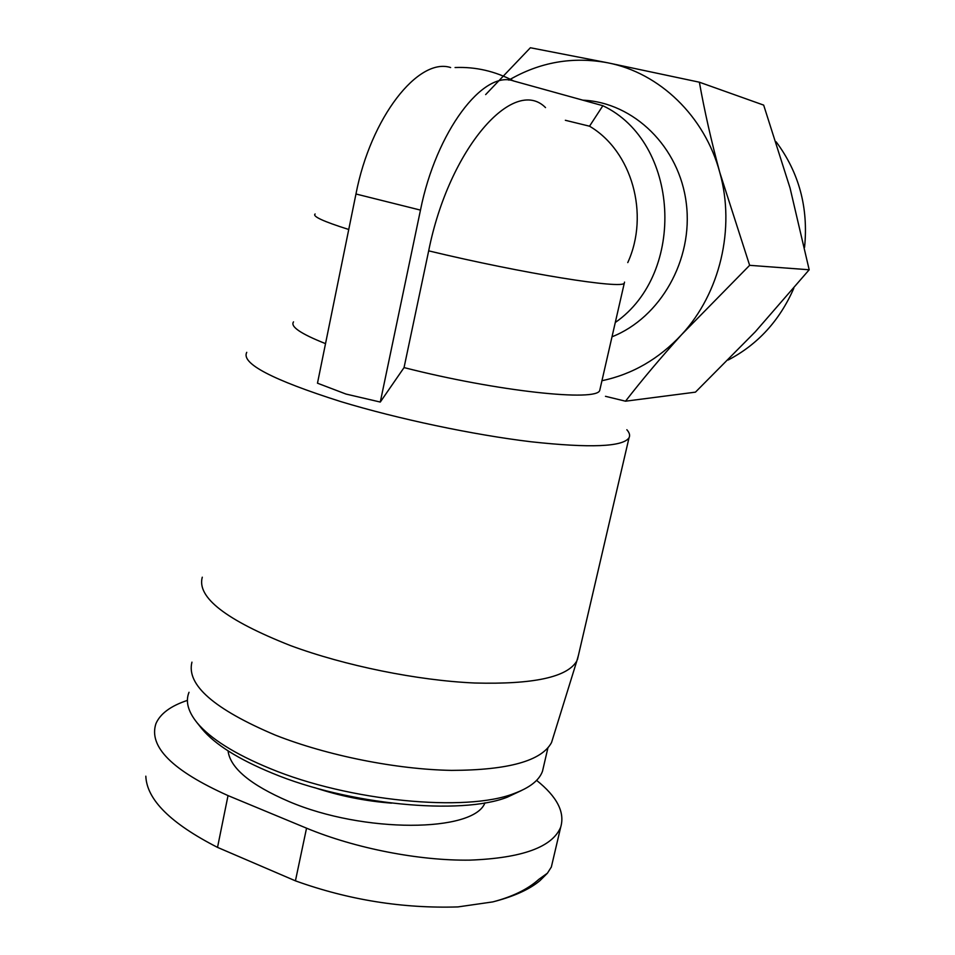 <?xml version="1.0" encoding="UTF-8"?>
<svg xmlns="http://www.w3.org/2000/svg" width="955" height="955" viewBox="0 0 955 955"><rect width="100%" height="100%" fill="white"/><g stroke="black" fill="none" stroke-linecap="round" stroke-linejoin="round"><path stroke-width="1.43" d="M536.591 780.366C557.028 796.673 565.074 812.251 560.716 827.09C552.491 847.085 522.278 858.103 470.075 860.121C419.496 860.897 355.272 848.41 306.543 828.176L228.03 795.599C172.449 770.673 148.407 746.703 155.916 723.675C160.237 713.683 170.73 705.912 187.407 700.385M551.25 867.164L547.43 873.18L538.823 879.364C527.972 889.177 512.644 896.685 492.864 901.89L457.946 906.916C402.652 908.623 348.48 899.932 295.429 880.844L217.525 847.383C170.718 823.437 146.819 799.705 145.817 776.188M624.534 282.107L624.307 283.086C623.173 289.496 523.364 273.667 428.676 250.855C449.053 148.288 513.874 75.564 545.52 107.593M428.676 250.855L404.049 367.591C497.46 391.466 597.388 401.983 599.752 390.32L600.17 388.506M325.524 343.633C300.765 333.808 290.105 326.55 293.519 321.871M626.85 429.726C629.512 432.77 630.24 435.456 629.035 437.784C622.887 446.88 590.214 448.205 530.992 441.759C473.382 434.847 398.104 418.994 340.732 401.577C272.211 379.804 240.887 363.389 246.748 352.335M450.641 67.542C418.374 57.073 370.683 117.37 355.964 193.996L317.478 383.194L345.985 394.057L380.281 402.055L404.049 367.591M565.348 120.282L589.522 126.203C631.888 150.997 649.83 214.362 627.769 262.589M589.522 126.203L602.868 105.719C679.578 142.008 686.74 272.939 615.295 322.48M625.525 401.196L695.455 392.147L755.321 331.755L809.183 269.776L790.06 188.04L763.666 105.11L699.37 82.202C704.492 110.935 711.296 141.018 719.784 172.449L749.639 265.323L681.643 334.608C660.55 357.922 641.844 380.114 625.525 401.196L605.482 396.313M776.129 141.806C799.06 172.533 808.539 207.713 804.564 247.357M793.796 288.303C779.638 320.605 757.757 344.516 728.176 360.011M485.653 94.593L530.383 47.75L607.822 62.815L699.37 82.202M749.639 265.323L809.183 269.776M582.848 100.168C633.857 102.424 679.542 146.975 686.311 203.475C693.426 259.915 660.359 317.729 612.012 336.793M602.868 105.719L513.683 80.996C483.278 69.715 436.077 131.587 420.475 210.112L380.281 402.055M508.824 80.136C539.814 62.063 572.821 56.297 607.822 62.815C659.499 72.831 704.742 116.164 719.784 172.449C735.589 228.46 719.903 293.4 681.643 334.608C658.95 358.937 632.389 374.312 601.948 380.723M578.455 655.226L576.844 660.92C567.473 677.191 533.391 684.556 474.611 683.004C417.586 680.485 345.113 665.814 290.499 645.592C226.084 620.141 196.67 597.341 202.281 577.202M553.255 737.009L551.548 742.524C541.664 760.884 508.358 770.172 451.643 770.387C396.683 769.467 327.434 755.68 275.398 735.147C214.027 709.147 186.213 684.819 191.943 662.149M543.693 766.101L542.488 771.282C539.157 780.414 529.607 787.851 513.838 793.605C466.231 812.371 348.993 801.388 269.955 768.489C234.775 753.984 210.506 738.764 197.136 722.816C188.004 711.499 185.294 701.316 189.03 692.279M521.657 790.43L507.224 797.21C461.026 815.427 348.372 804.922 272.318 773.192C238.452 759.213 215.03 744.47 202.054 728.987L198.974 724.929M484.949 802.845C474.146 832.378 363.76 833.596 288.756 801.448C250.401 784.891 230.167 768.035 228.054 750.857M348.742 229.487C323.351 221.465 312.154 216.296 315.126 213.98M455.069 67.53C475.518 66.671 495.06 71.159 513.683 80.996M391.538 803.143C365.24 801.126 339.55 795.945 314.493 787.6M355.964 193.996L420.475 210.112M228.03 795.599L217.525 847.383M306.543 828.176L295.429 880.844M547.442 873.192L539.993 880.594C530.073 888.986 515.318 895.838 495.729 901.138M624.307 283.086L599.752 390.32M629.035 437.784L577.429 659.63M551.548 742.524L576.844 660.92M547.884 748.016L542.488 771.282M507.224 797.21L513.838 793.605M202.054 728.987L197.136 722.816M560.716 827.09L551.31 867.176"/></g></svg>
